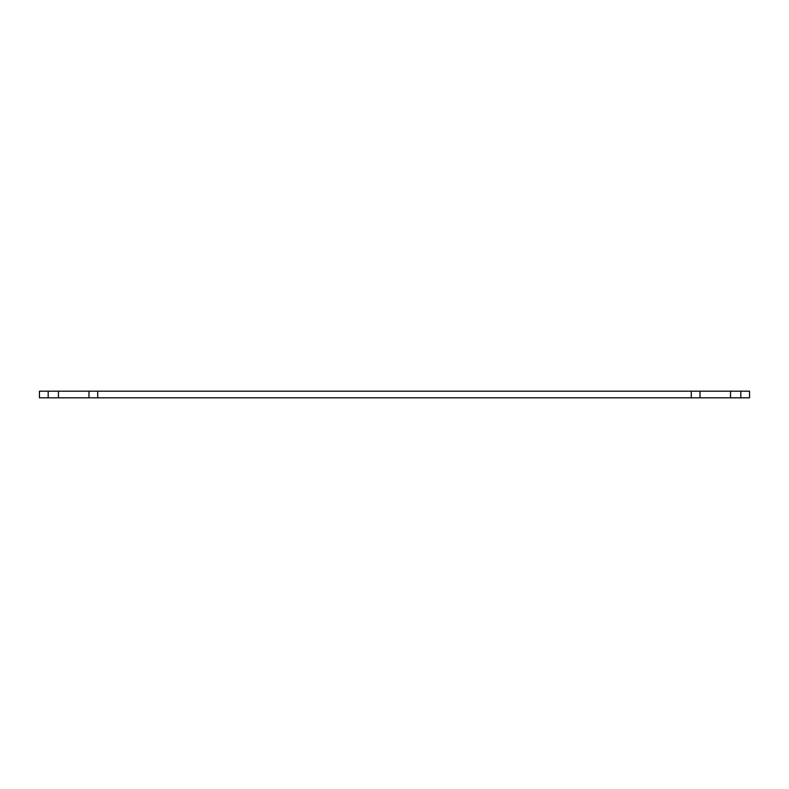 <?xml version="1.0" encoding="UTF-8"?>
<svg xmlns="http://www.w3.org/2000/svg" width="789" height="789" viewBox="0 0 789 789"><rect width="100%" height="100%" fill="white"/><g stroke="black" fill="none" stroke-linecap="round" stroke-linejoin="round"><path stroke-width="1.18" d="M48.178 391.186L48.178 397.814L39.45 397.814L39.45 391.186L749.55 391.186L749.55 397.814L740.822 397.814L740.822 391.186M730.525 391.186L730.525 397.814L740.822 397.814M730.525 397.814L700.011 397.814L700.011 391.186M691.282 391.186L691.282 397.814L700.011 397.814M691.282 397.814L97.718 397.814L97.718 391.186M88.989 391.186L88.989 397.814L97.718 397.814M88.989 397.814L58.475 397.814L58.475 391.186M48.178 397.814L58.475 397.814"/></g></svg>
